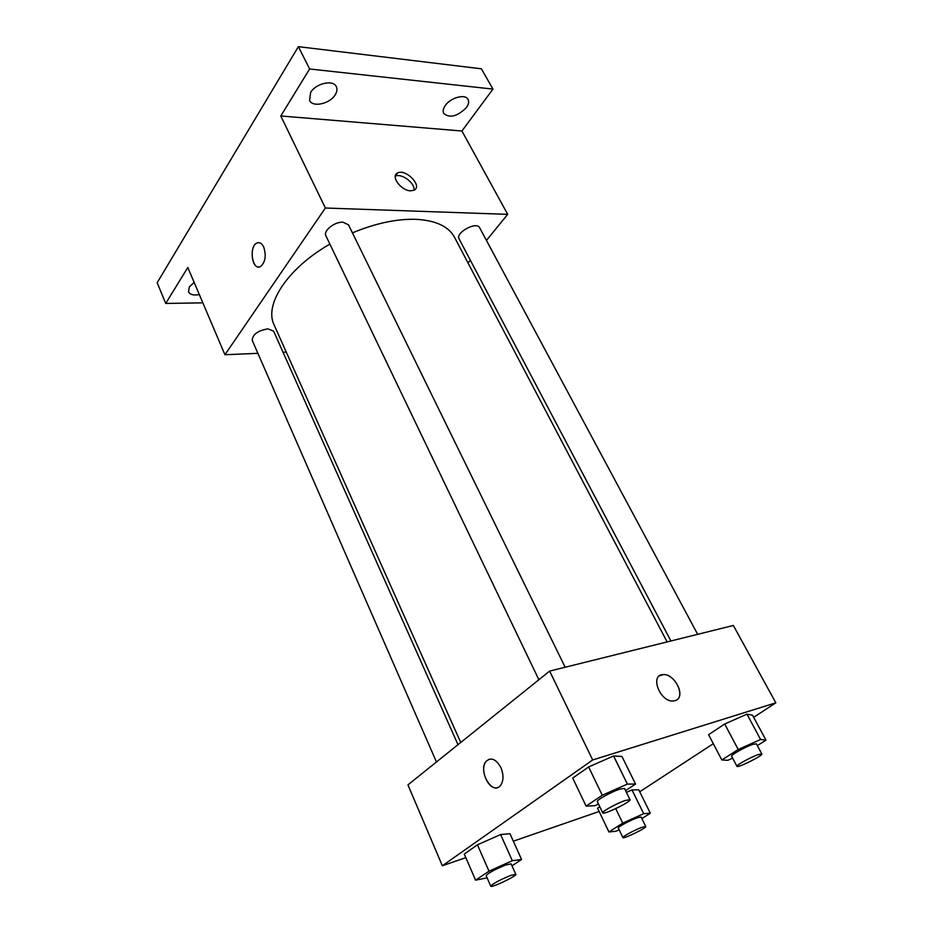 <?xml version="1.0" encoding="UTF-8"?>
<svg xmlns="http://www.w3.org/2000/svg" width="933" height="933" viewBox="0 0 933 933"><rect width="100%" height="100%" fill="white"/><g stroke="black" fill="none" stroke-linecap="round" stroke-linejoin="round"><path stroke-width="1.4" d="M202.846 302.852L165.712 303.447L157.176 282.722L298.362 46.65L481.393 68.809L492.951 89.102L461.928 131.005L280.786 115.972L309.628 68.984L298.362 46.65M165.712 303.447L187.801 267.468L224.923 354.738L325.36 208.012L280.786 115.972M263.724 247.07C266.441 255.712 265.392 262.196 260.575 266.523C252.435 271.386 248.493 246.697 256.808 243.058C259.514 241.927 261.823 243.256 263.724 247.07M310.631 92.437C315.821 83.305 333.326 79.41 336.312 86.652C337.443 89.055 337.07 91.772 335.18 94.828C329.874 103.866 312.602 107.692 309.569 100.414L310.631 92.437M445.298 105.511C450.616 97.545 465.404 93.603 468.039 99.411C469.182 101.685 468.646 104.414 466.418 107.563C457.485 116.415 449.928 118.398 443.746 113.511C442.639 111.295 443.152 108.625 445.298 105.511M309.628 68.984L492.951 89.102M325.36 208.012L507.692 214.357L461.928 131.005M507.692 214.357L486.443 240.411M470.314 260.167L468.028 262.978M199.335 294.606C193.691 295.598 190.075 294.665 188.513 291.819L189.294 286.979L194.134 282.361M667.13 641.916L454.534 237.309C448.54 226.264 435.466 220.258 415.313 219.302C396.245 218.87 375.276 223.395 352.429 232.865M329.897 244.108C287.457 268.331 263.922 304.683 274.115 324.917L460.739 742.493M286.268 352.103L283.037 352.242M257.893 353.327L224.923 354.738M565.153 667.247L348.499 224.83L342.982 222.182C334.597 221.622 322.993 230.906 325.897 235.781L538.877 679.749M457.998 744.686L273.649 331.192L267.911 328.848C257.718 330.679 252.493 334.539 252.248 340.417L436.469 761.969M670.909 640.983L459.106 238.895C455.141 232.69 476.693 220.981 479.644 227.745L697.674 634.335M410.648 190.81C401.12 190.822 390.286 176.069 397.54 173.025C405.692 168.243 423.057 186.32 414.03 190.204L410.648 190.81M395.289 176.255C401.342 172.745 415.488 183.358 413.96 190.239M258.744 267.001C251.292 267.584 249.566 246.102 256.808 243.058L258.616 242.627M465.824 857.637L442.359 865.766L407.943 784.875L549.642 671.095L733.361 625.472L775.824 702.829L753.666 717.325M442.359 865.766L592.688 759.963L549.642 671.095M500.904 767.626C503.797 774.891 503.668 780.851 500.52 785.493C492.379 796.152 477.474 770.401 486.28 761.176C491.283 757.013 496.158 759.17 500.904 767.626M597.587 808.223L599.802 806.753L597.587 808.223L608.934 831.944L622.743 823.139L643.688 813.681L650.324 813.226L641.869 818.568M626.44 792.397L632.003 789.913L638.767 789.808L632.003 789.913L626.44 792.397M572.734 778.075L588.618 766.949L613.576 755.987L621.926 756.441L613.576 755.987L588.618 766.949L572.734 778.075L586.076 806.112L602.275 795.254L627.373 784.082L635.548 784.047L625.577 790.648M599.138 811.477L513.337 841.193M713.302 743.694L639.735 791.779M592.688 759.963L775.824 702.829M464.272 854.057L477.451 844.82L500.613 834.534L509.978 833.729L500.613 834.534L477.451 844.82L464.272 854.057L475.585 880.169L489.009 871.177L512.31 860.704L521.559 859.48L511.995 865.812M708.59 734.679L724.708 723.996L746.96 714.153L752.534 715.214L746.96 714.153L724.708 723.996L708.59 734.679L721.815 759.963L738.213 749.502L760.593 739.484L765.993 740.149L757.351 745.607M674.956 700.706L673.16 700.998C659.876 702.106 649.555 674.617 663.083 674.629C675.119 673.229 686.548 698.036 674.956 700.706M659.503 675.83L663.083 674.629C673.836 673.334 685.533 694.525 676.857 699.808M497.569 787.534C488.46 791.079 478.967 768.664 486.291 761.176L489.242 759.205M732.627 758.132L727.775 760.313L721.815 759.963M761.818 753.957L756.383 743.811L752.919 744.347C745.572 746.703 730.352 755.17 731.6 756.185L736.953 766.343C737.315 768.395 763.311 755.45 761.818 753.957L758.377 754.54C751.042 756.966 735.74 765.41 736.953 766.343M738.213 749.502L724.708 723.996M760.593 739.484L746.96 714.153M765.993 740.149L752.534 715.214M619.15 829.822L616.025 831.233L608.934 831.944M645.764 826.51L641.099 817.005L637.239 817.775C630.23 820.212 617.319 827.244 618.311 828.072L622.906 837.612C623.127 839.385 647.012 827.781 645.764 826.51L641.916 827.338C634.906 829.822 621.949 836.843 622.906 837.612M622.743 823.139L615.733 808.643M643.688 813.681L632.003 789.913M650.324 813.226L638.767 789.808M598.52 804.083L594.881 805.704L586.076 806.112M629.997 799.663L624.492 788.42L619.769 789.131C611.325 791.86 596.035 800.374 597.33 801.599L602.741 812.888C603.185 815.349 631.653 801.529 629.997 799.663L625.297 800.456C616.853 803.266 601.493 811.745 602.741 812.888M602.275 795.254L588.618 766.949M627.373 784.082L613.576 755.987M635.548 784.047L621.926 756.441M487.119 877.86L475.585 880.169M515.797 874.338L511.132 863.876L506.001 864.891C494.933 869.381 488.321 872.973 486.163 875.667L490.758 886.187C491.003 888.263 517.162 875.889 515.797 874.338L510.689 875.434C499.598 879.971 492.951 883.551 490.758 886.187M489.009 871.177L477.451 844.82M512.31 860.704L500.613 834.534M521.559 859.48L509.978 833.729M395.3 176.15L397.54 173.025"/></g></svg>
